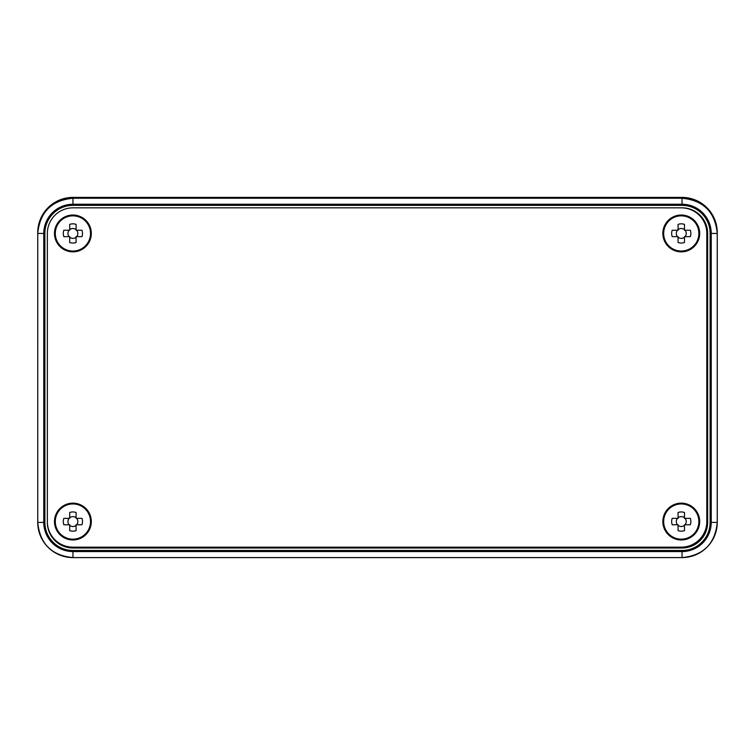 <?xml version="1.0" encoding="UTF-8"?>
<svg xmlns="http://www.w3.org/2000/svg" width="755" height="755" viewBox="0 0 755 755"><rect width="100%" height="100%" fill="white"/><g stroke="black" fill="none" stroke-linecap="round" stroke-linejoin="round"><path stroke-width="1.13" d="M47.348 233.446A25.613 25.613 0 0 1 72.961 207.833L682.039 207.833A25.613 25.613 0 0 1 707.652 233.446L707.652 522.394A25.613 25.613 0 0 1 682.039 547.998L72.961 547.998A25.613 25.613 0 0 1 47.348 522.394L47.348 233.446M91.308 521.554A18.403 18.403 0 0 1 63.694 537.503A18.403 18.403 0 0 1 63.694 505.614A18.403 18.403 0 0 1 91.308 521.554M91.308 233.446A18.403 18.403 0 0 1 63.694 249.386A18.403 18.403 0 0 1 63.694 217.497A18.403 18.403 0 0 1 91.308 233.446M699.677 233.446A18.403 18.403 0 0 1 672.063 249.386A18.403 18.403 0 0 1 672.063 217.497A18.403 18.403 0 0 1 699.677 233.446M699.677 521.554A18.403 18.403 0 0 1 672.063 537.503A18.403 18.403 0 0 1 672.063 505.614A18.403 18.403 0 0 1 699.677 521.554M681.274 207.833A25.547 25.547 0 0 1 706.812 233.38L706.812 521.62A25.547 25.547 0 0 1 681.274 547.167L72.895 547.167A25.547 25.547 0 0 1 47.348 521.62M678.066 230.237L678.066 224.386A9.607 9.607 0 0 1 684.474 224.386L684.474 230.237L690.325 230.237A9.607 9.607 0 0 1 690.325 236.645L684.474 236.645L684.474 242.497A9.607 9.607 0 0 1 678.066 242.497L678.066 236.645L672.214 236.645A9.607 9.607 0 0 1 672.214 230.237L678.066 230.237M698.875 233.446A17.61 17.61 0 0 0 681.274 215.836A17.61 17.61 0 0 0 663.664 233.446A17.61 17.61 0 0 0 681.274 251.047A17.61 17.61 0 0 0 698.875 233.446M684.474 229.671A4.945 4.945 0 0 0 678.066 229.671M685.04 236.645A4.945 4.945 0 0 0 685.04 230.237M677.499 230.237A4.945 4.945 0 0 0 677.499 236.645M678.066 237.212A4.945 4.945 0 0 0 684.474 237.212M678.066 518.355L678.066 512.503A9.607 9.607 0 0 1 684.474 512.503L684.474 518.355L690.325 518.355A9.607 9.607 0 0 1 690.325 524.763L684.474 524.763L684.474 530.614A9.607 9.607 0 0 1 678.066 530.614L678.066 524.763L672.214 524.763A9.607 9.607 0 0 1 672.214 518.355L678.066 518.355M698.875 521.554A17.61 17.61 0 0 0 681.274 503.953A17.61 17.61 0 0 0 663.664 521.554A17.61 17.61 0 0 0 681.274 539.164A17.61 17.61 0 0 0 698.875 521.554M684.474 517.788A4.945 4.945 0 0 0 678.066 517.788M685.04 524.763A4.945 4.945 0 0 0 685.04 518.355M677.499 518.355A4.945 4.945 0 0 0 677.499 524.763M678.066 525.329A4.945 4.945 0 0 0 684.474 525.329M69.696 518.355L69.696 512.503A9.607 9.607 0 0 1 76.095 512.503L76.095 518.355L81.955 518.355A9.607 9.607 0 0 1 81.955 524.763L76.095 524.763L76.095 530.614A9.607 9.607 0 0 1 69.696 530.614L69.696 524.763L63.845 524.763A9.607 9.607 0 0 1 63.845 518.355L69.696 518.355M90.506 521.554A17.61 17.61 0 0 0 72.895 503.953A17.61 17.61 0 0 0 55.294 521.554A17.61 17.61 0 0 0 72.895 539.164A17.61 17.61 0 0 0 90.506 521.554M76.095 517.788A4.945 4.945 0 0 0 69.696 517.788M76.661 524.763A4.945 4.945 0 0 0 76.661 518.355M69.13 518.355A4.945 4.945 0 0 0 69.13 524.763M69.696 525.329A4.945 4.945 0 0 0 76.095 525.329M69.696 230.237L69.696 224.386A9.607 9.607 0 0 1 76.095 224.386L76.095 230.237L81.955 230.237A9.607 9.607 0 0 1 81.955 236.645L76.095 236.645L76.095 242.497A9.607 9.607 0 0 1 69.696 242.497L69.696 236.645L63.845 236.645A9.607 9.607 0 0 1 63.845 230.237L69.696 230.237M90.506 233.446A17.61 17.61 0 0 0 72.895 215.836A17.61 17.61 0 0 0 55.294 233.446A17.61 17.61 0 0 0 72.895 251.047A17.61 17.61 0 0 0 90.506 233.446M76.095 229.671A4.945 4.945 0 0 0 69.696 229.671M76.661 236.645A4.945 4.945 0 0 0 76.661 230.237M69.13 230.237A4.945 4.945 0 0 0 69.13 236.645M69.696 237.212A4.945 4.945 0 0 0 76.095 237.212M72.961 205.36L682.039 205.36A28.086 28.086 0 0 1 710.125 233.446L710.125 522.394L711.229 522.394A29.19 29.19 0 0 1 682.039 551.575L682.039 550.471L72.961 550.471L72.961 557.596C51.576 555.52 39.836 543.779 37.75 522.394L37.75 233.446L37.75 522.394L37.759 233.446L43.771 233.446L43.771 522.394A29.19 29.19 0 0 0 72.961 551.575L682.039 551.575L682.039 557.596A35.211 35.211 0 0 0 717.25 522.394L717.25 233.446A35.211 35.211 0 0 0 682.039 198.235L72.961 198.235A35.211 35.211 0 0 0 37.75 233.446A35.202 35.202 0 0 1 72.961 198.235L682.039 198.235A35.202 35.202 0 0 1 717.241 233.446L717.241 522.394A35.202 35.202 0 0 1 682.039 557.596L72.961 557.596A35.202 35.202 0 0 1 37.759 522.394L44.875 522.394L44.875 233.446A28.086 28.086 0 0 1 72.961 205.36L72.961 204.256A29.19 29.19 0 0 0 43.771 233.446L44.875 233.446M682.039 205.36L682.039 204.256L72.961 204.256L72.961 198.235L682.039 198.235C703.424 200.32 715.164 212.051 717.25 233.446L717.25 522.394C715.164 543.779 703.424 555.51 682.039 557.605L72.961 557.605L682.039 557.596M72.961 550.471A28.086 28.086 0 0 1 44.875 522.394M710.125 233.446L711.229 233.446A29.19 29.19 0 0 0 682.039 204.256L682.039 197.404A35.211 35.211 0 0 1 717.25 232.606L717.25 233.446L717.25 232.606C715.164 211.221 703.424 199.49 682.039 197.395L72.961 197.395L682.039 197.404M717.241 522.394L711.229 522.394L711.229 233.446L717.241 233.446M710.125 522.394A28.086 28.086 0 0 1 682.039 550.471M37.75 522.394A35.211 35.211 0 0 0 72.961 557.596M37.759 522.177A35.211 35.211 0 0 1 37.75 521.554L37.75 521.554M37.75 233.144L37.75 232.606A35.211 35.211 0 0 1 72.961 197.404C51.576 199.48 39.836 211.221 37.75 232.606L37.75 233.446C39.836 212.051 51.576 200.32 72.961 198.235"/></g></svg>
